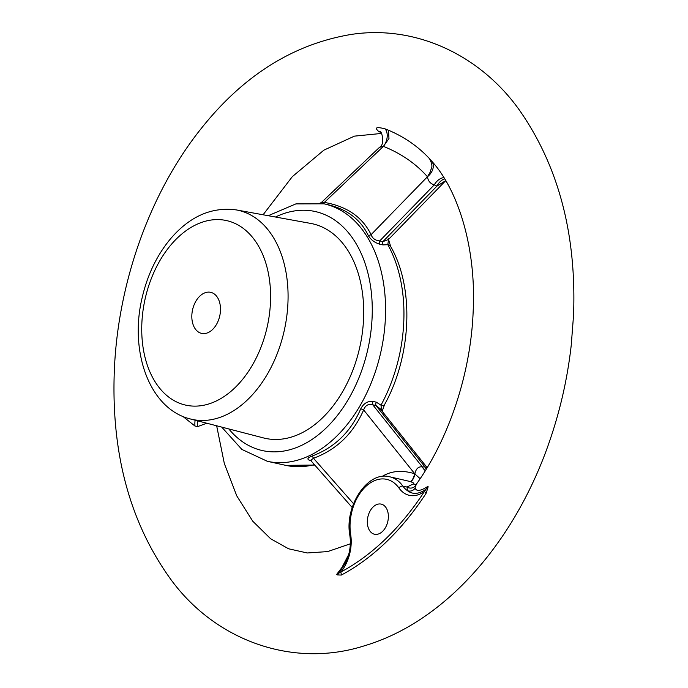 <?xml version="1.0" encoding="UTF-8"?>
<svg xmlns="http://www.w3.org/2000/svg" width="688" height="688" viewBox="0 0 688 688"><rect width="100%" height="100%" fill="white"/><g stroke="black" fill="none" stroke-linecap="round" stroke-linejoin="round"><path stroke-width="1.03" d="M193.328 325.226A21.027 13.932 102.4 0 1 195.323 302.213A21.027 13.932 102.4 0 1 210.674 292.323A21.027 13.932 102.4 0 1 219.764 315.852A21.027 13.932 102.4 0 1 201.636 333.396A21.027 13.932 102.4 0 1 193.328 325.226M236.38 209.926L310.666 223.411A109.856 72.79 102.4 0 1 355.842 266.437A109.856 72.79 102.4 0 1 344.791 387.8A109.856 72.79 102.4 0 1 263.47 437.921L190.387 418.975A107.053 70.933 -77.6 0 0 269.636 370.135A107.053 70.933 -77.6 0 0 280.412 251.86A107.053 70.933 -77.6 0 0 236.38 209.926C211.577 206.624 189.484 216.419 170.108 239.304C156.658 255.687 147.318 275.243 142.089 297.981C129.241 351.405 149.296 408.982 190.387 418.975M387.267 510.1A15.437 10.225 102.4 0 1 385.796 526.991A15.437 10.225 102.4 0 1 374.53 534.249A15.437 10.225 102.4 0 1 368.433 528.255A15.437 10.225 102.4 0 1 369.895 511.365A15.437 10.225 102.4 0 1 381.161 504.106A15.437 10.225 102.4 0 1 387.267 510.1M348.704 554.519L341.884 567.583L336.69 574.368L340.844 572.02A257.372 170.529 -77.6 0 0 424.47 491.421L428.082 486.27C420.703 491.077 416.386 491.671 415.148 488.059A6.278 6.072 -21.6 0 1 407.502 490.699C412.869 494.775 419.112 494.199 426.225 488.97A18.834 9.589 -9.7 0 0 427.919 487.783L428.082 486.27M345.935 562.148L338.874 573.164A18.834 12.384 -24.8 0 1 337.49 574.944L341.343 575.048C357.089 566.663 372.156 555.543 386.553 541.697C400.88 527.859 414.047 511.769 426.035 493.425L427.919 487.783M336.69 574.368L337.49 574.944M415.148 488.059L415.406 485.711A6.278 5.779 25.9 0 1 406.961 487.009L407.502 490.699A31.39 20.795 102.4 0 1 402.876 486.115A43.946 29.111 -77.6 0 0 389.589 476.767L409.885 481.454A6.278 2.485 107.9 0 0 414.563 473.722C402.179 469.895 391.352 470.807 382.098 476.466M415.406 485.711L416.627 484.558M416.068 484.601A6.278 5.771 82.3 0 1 413.333 483.939L406.961 487.009L402.876 486.115A3.139 2.012 144.6 0 0 398.954 488.007A34.529 22.876 -77.6 0 0 424.47 491.421A18.834 6.983 33.1 0 1 426.035 493.425M420.136 478.71L414.881 473.929A6.278 2.391 -71.7 0 1 410.246 481.566C413.6 482.752 414.623 483.544 413.333 483.939M426.844 468.184L425.021 466.98L422.303 466.877C418.381 466.412 415.905 468.769 414.881 473.929L363.642 409.936C365.328 405.327 368.364 403.624 372.767 404.811L375.958 405.507L380.197 408.818M310.589 460.306L313.487 458.277A3.139 1.677 70.3 0 0 311.69 456.196C306.762 458.148 306.685 459.713 311.449 460.874M380.997 405.172L376.284 402.162L373.094 401.457A3.139 2.081 -77.6 0 0 372.767 404.811L422.303 466.877A12.556 9.408 -90.1 0 0 425.33 470.652M182.905 416.446L194.988 426.061L197.68 426.586L206.778 423.223M415.999 484.696C448.886 439.056 470.859 373.266 473.172 311.234C476.328 248.574 458.535 191.35 432.7 162.265L429.553 158.73C417.986 146.329 404.097 136.749 387.894 129.98L385.082 128.854C376.319 126.635 374.212 127.521 378.761 131.52L380.842 132.492M373.094 401.457C367.736 400.855 363.599 403.357 360.675 408.982C350.639 432.124 334.308 447.862 311.69 456.196M326.981 204.465L327.075 204.491C346.743 209.006 360.409 219.205 368.063 235.098C370.574 239.587 374.478 242.623 379.767 244.206L382.967 244.911L387.817 244.687A131.829 87.342 102.4 0 1 394.508 259.075A131.829 87.342 102.4 0 1 380.997 405.163A9.417 2.812 28.5 0 0 384.489 404.759C411.527 356.143 414.606 287.945 390.758 246.657A9.417 5.65 150.8 0 0 387.808 244.679L388.539 239.424M380.997 405.163L381.539 410.504M426.276 469.121A12.556 9.073 94.6 0 1 425.021 466.98L375.958 405.507A3.139 2.081 102.4 0 1 376.284 402.162M443.898 177.616A12.556 8.574 -62.5 0 0 434.274 184.866L436.94 186.104L445.729 180.643L388.453 239.51L382.915 241.617L379.724 240.92C375.304 240.482 372.432 238.401 371.081 234.668C362.464 217.047 346.881 206.297 324.349 202.418C320.367 202.478 320.41 202.607 324.478 202.797M382.967 244.911A3.139 2.081 102.4 0 1 382.915 241.617L436.94 186.104A12.556 8.523 112.3 0 1 444.68 178.889M353.546 503.711L313.487 458.277C336.552 449.72 353.271 433.612 363.642 409.936A3.139 1.445 23.1 0 0 360.675 408.982M322.491 203.614A3.139 1.935 99.2 0 0 324.349 202.418L383.414 146.363L388.969 138.546L388.514 130.832L387.894 129.98L388.514 130.875M368.063 235.098A3.139 2.322 154.8 0 0 371.081 234.668L427.454 176.747A12.556 9.322 138.6 0 0 431.6 161.001A12.556 9.322 138.6 0 0 431.505 160.889M379.767 244.206A3.139 2.081 102.4 0 1 379.724 240.92L434.274 184.866C430.335 183.696 428.065 180.996 427.454 176.747L430.447 171.699C430.619 168.07 434.162 167.889 429.553 158.73M319.731 203.313L321.348 202.539L379.561 147.284L383.414 146.363C401.13 153.493 415.81 163.624 427.454 176.747M379.561 147.284C385.985 143.904 380.842 129.189 380.068 131.89L380.43 132.096A12.556 8.695 -62.6 0 0 380.309 132.036M380.163 131.967A12.556 8.695 -62.6 0 0 378.761 131.52M385.082 128.854A12.556 8.583 -68.2 0 1 383.414 146.363M195.125 420.205A12.556 6.364 -80.5 0 0 194.988 426.061M197.68 426.586A12.556 7.069 100.4 0 1 197.74 420.884M263.822 257.278A94.505 62.617 102.4 0 1 202.22 405.524A94.505 62.617 102.4 0 1 152.426 275.785A94.505 62.617 102.4 0 1 263.822 257.278M345.677 562.681C349.796 553.797 351.19 544.75 349.865 535.548A3.139 1.204 -9.1 0 1 350.674 534.55A34.529 22.876 -77.6 0 1 340.844 572.02A18.834 12.289 -118 0 1 341.343 575.048M350.674 534.55A40.807 27.038 102.4 0 1 365.431 486.837A40.807 27.038 102.4 0 1 398.954 488.007M275.449 217.021A122.412 81.107 102.4 0 1 363.505 259.058A122.412 81.107 102.4 0 1 337.008 415.956A122.412 81.107 102.4 0 1 228.82 428.942M221.725 427.102L241.858 449.419L267.374 461.313A131.829 87.342 -77.6 0 0 363.608 399.298A131.829 87.342 -77.6 0 0 376.138 255.033A131.829 87.342 -77.6 0 0 324.031 203.82L295.883 203.897L268.243 215.705M314.39 464.624A131.829 87.342 102.4 0 1 285.744 465.355L267.374 461.313M310.684 460.427L352.196 507.52M350.338 543.812L327.669 551.587L307.244 552.971L288.59 548.783L270.659 538.773L252.745 521.203L236.784 495.902L224.348 463.6L216.651 425.786M263.083 214.776L292.297 176.678L323.859 150.165L354.415 136.138L381.444 133.446M573.525 315.5L571.255 345.032C567.746 376.37 561.012 406.995 551.036 436.906C517.548 538.188 447.432 621.161 364.356 645.808C293.604 668.452 216.281 641.225 171.295 580.079C129.499 522.57 110.562 451.638 114.475 367.297C118.654 280.738 150.5 191.986 200.913 128.897C243.225 75.499 293.398 44.006 351.439 34.4C415.827 24.699 480.31 55.074 519.492 110.218C558.639 166.324 576.656 234.754 573.525 315.5M349.865 535.548C344.249 506.549 367.315 470.687 389.589 476.767M379.957 408.517L427.162 467.659M324.031 203.82L327.075 204.491M384.472 404.793L382.15 411.269M314.777 465.071L285.744 465.355M388.23 238.607L390.758 246.682M433.535 163.254L432.614 162.162"/></g></svg>
